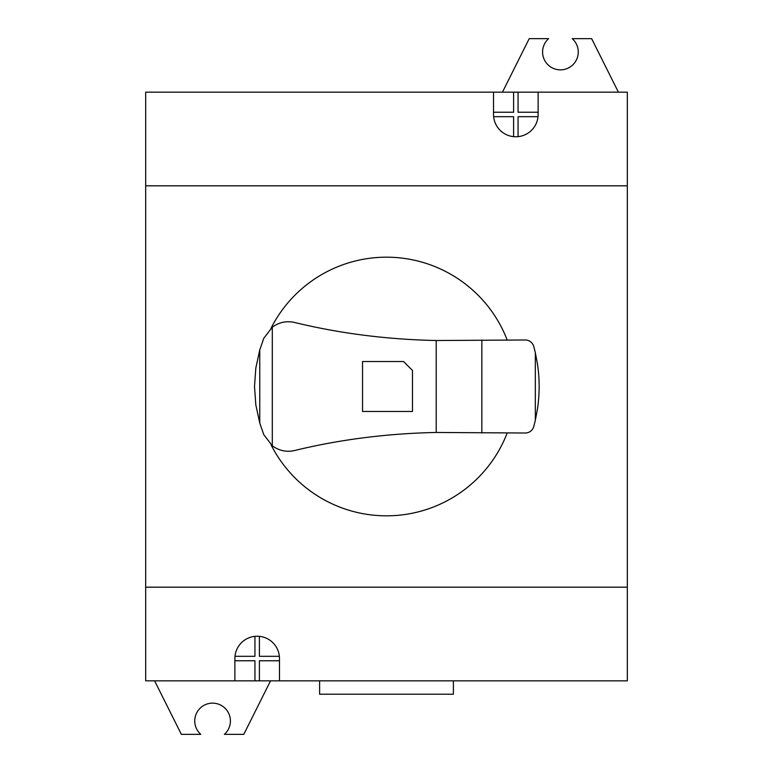 <?xml version="1.0" encoding="UTF-8"?>
<svg xmlns="http://www.w3.org/2000/svg" width="773" height="773" viewBox="0 0 773 773"><rect width="100%" height="100%" fill="white"/><g stroke="black" fill="none" stroke-linecap="round" stroke-linejoin="round"><path stroke-width="1.16" d="M627.318 587.18L627.318 185.82L145.682 185.82L145.682 587.18L627.318 587.18L627.318 680.839L234.876 680.839L234.876 658.538A22.301 22.301 0 0 1 257.167 636.237A22.301 22.301 0 0 1 279.362 660.77L259.399 660.77L259.399 680.723A22.301 22.301 0 0 1 254.945 680.723L254.945 660.77L234.982 660.77A22.301 22.301 0 0 1 234.876 658.538M493.532 114.462L493.532 92.161L538.124 92.161L538.124 114.462A22.301 22.301 0 0 1 515.833 136.763A22.301 22.301 0 0 1 493.638 112.23L513.601 112.23L513.601 92.277A22.301 22.301 0 0 1 518.055 92.277L518.055 112.23L538.018 112.23A22.301 22.301 0 0 1 538.124 114.462M538.018 116.694L518.055 116.694L518.055 136.647A22.301 22.301 0 0 1 513.601 136.647L513.601 116.694L493.638 116.694M145.682 185.82L145.682 92.161L627.318 92.161L627.318 185.82M234.982 656.306L254.945 656.306L254.945 636.353A22.301 22.301 0 0 1 259.399 636.353L259.399 656.306L279.362 656.306M279.468 658.538L279.468 680.839L145.682 680.839L145.682 587.18M154.6 680.839L181.355 734.35L200.777 734.35A17.837 17.837 0 0 1 199.705 708.628A17.837 17.837 0 0 1 225.445 708.628A17.837 17.837 0 0 1 224.373 734.35L243.795 734.35L270.55 680.839M618.4 92.161L591.645 38.65L572.223 38.65A17.837 17.837 0 0 1 573.295 64.372A17.837 17.837 0 0 1 547.555 64.372A17.837 17.837 0 0 1 548.627 38.65L529.205 38.65L502.45 92.161M319.607 680.839L319.607 694.212L453.393 694.212L453.393 680.839M412.482 411.468L362.537 411.468L362.537 361.532L403.564 361.532L412.482 370.441L412.482 411.468M533.573 427.111A8.832 8.832 0 0 1 525.321 433.015L436.214 432.465C386.973 433.479 339.647 439.528 294.223 450.611C286.377 452.282 279.063 450.678 272.299 445.818L263.757 434.648L259.767 423.063L255.834 404.965L254.51 386.5L255.834 368.025L259.767 349.927L263.757 338.342L272.299 327.172C279.063 322.312 286.377 320.718 294.223 322.389C339.647 333.443 386.973 339.482 436.214 340.516L525.157 339.985A8.832 8.832 0 0 1 533.573 345.889L533.573 345.908A8.832 8.832 0 0 1 533.756 346.488A159.557 159.557 0 0 1 535.331 352.759L537.419 363.754C539.718 378.915 539.718 394.075 537.419 409.246L535.331 420.241L535.331 352.759M535.331 420.241A159.557 159.557 0 0 1 533.756 426.512A8.832 8.832 0 0 1 533.573 427.092M271.072 444.833A129.333 129.333 0 0 0 507.175 433.015M507.175 339.985A129.333 129.333 0 0 0 271.081 328.158M481.85 339.985L481.85 433.015M436.214 340.516L436.214 432.465M272.299 327.172L272.299 445.818M259.767 349.927L259.767 423.063"/></g></svg>
